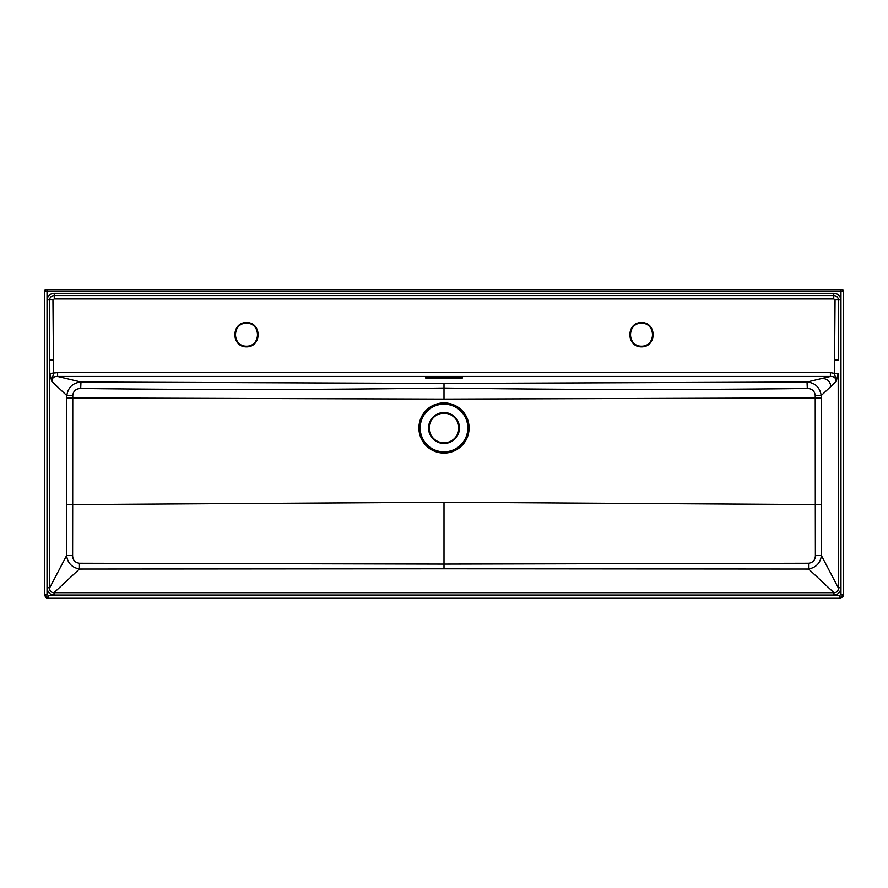 <?xml version="1.0" encoding="UTF-8"?>
<svg xmlns="http://www.w3.org/2000/svg" width="888" height="888" viewBox="0 0 888 888"><rect width="100%" height="100%" fill="white"/><g stroke="black" fill="none" stroke-linecap="round" stroke-linejoin="round"><path stroke-width="1.33" d="M833.965 595.027C838.328 594.583 840.592 592.152 840.747 587.745L838.272 587.745L821.411 555.555C820.379 563.036 816.105 567.51 808.568 568.997L833.965 592.673L833.965 595.027L54.024 595.027C49.661 594.583 47.408 592.152 47.253 587.745L49.728 587.745L66.589 555.555L66.811 395.604C68.043 387.401 72.761 382.872 80.963 382.018L444 383.45L807.037 382.018L830.391 376.445L57.609 376.445L80.963 382.018L80.697 388.489C75.968 388.622 73.327 390.986 72.772 395.571L72.694 504.573L444 502.264L444 564.058L808.557 563.236C812.964 562.626 815.24 560.084 815.384 555.599L815.306 504.573L444 502.264M840.969 594.305L843.6 594.305C844.055 595.948 842.745 597.269 839.648 598.257L48.352 598.257L44.4 594.305L44.4 291.397A1.643 1.643 90 0 1 46.043 289.743L841.957 289.743A1.643 1.643 90 0 1 843.6 291.397L843.6 594.305L839.648 598.257L839.648 595.615L840.969 594.305L840.969 291.397L47.031 291.397L47.031 594.305L48.352 595.615L839.648 595.615M47.253 587.745L47.253 299.911A7.004 6.582 0 0 1 54.257 293.318L54.257 295.593L833.743 295.593L833.743 298.945L54.257 298.945L52.947 299.833L53.524 373.36L51.748 381.329L49.806 373.426L57.609 372.605L830.391 372.605L830.391 376.445C833.965 376.257 835.908 377.877 836.252 381.329L838.194 373.426L834.476 373.36L836.252 381.329L821.189 395.604L815.228 395.571C814.651 390.975 812.009 388.622 807.303 388.489C686.246 389.932 565.145 389.776 444 388.045C322.855 389.776 201.754 389.932 80.697 388.489M54.257 293.318L833.743 293.318L833.743 295.593C836.518 295.771 838.094 297.203 838.472 299.911L835.053 299.833L834.476 373.36L830.391 372.605M54.024 595.027L54.035 592.673C50.949 592.54 49.506 590.897 49.728 587.745L49.528 299.911C49.906 297.203 51.482 295.771 54.257 295.593L54.257 298.945M838.194 373.426L838.272 587.745C838.494 590.897 837.051 592.54 833.965 592.673L54.035 592.673L79.432 568.997C71.895 567.521 67.621 563.036 66.589 555.555L72.616 555.599C72.761 560.084 75.036 562.626 79.443 563.236L444 564.058L444 568.786L79.409 569.042M444 383.45L444 399.101L66.822 397.913M72.772 395.571L66.811 395.604L51.748 381.329C52.092 377.877 54.035 376.257 57.609 376.445L57.609 372.605M426.351 377.489L462.104 377.211M444 399.101L815.228 397.902L815.228 395.571M821.267 504.528L815.306 504.573L815.228 397.902L821.178 397.913L821.411 555.555L815.384 555.599M461.649 377.489L458.807 377.766L458.807 378.41C463.891 378.044 463.891 377.678 458.807 377.3M808.591 569.042L444 568.786M834.565 359.906L838.272 359.973L838.472 299.911L840.747 299.911A7.004 6.582 180 0 0 833.743 293.318M822.099 378.421C827.305 378.677 830.213 381.352 830.835 386.458M807.303 388.489L807.037 382.018C815.228 382.85 819.935 387.379 821.189 395.604L821.178 397.913M49.806 373.426L49.728 359.973L53.435 359.906M808.568 568.997L808.557 563.236M79.443 563.236L79.432 568.997M839.648 598.257L48.352 598.257L48.352 595.615M48.352 598.257C46.698 598.712 45.388 597.391 44.4 594.305L47.031 594.305M429.193 427.994A14.807 14.807 0 0 0 451.404 440.825A14.807 14.807 0 0 0 451.404 415.173A14.807 14.807 0 0 0 429.193 427.994A14.807 14.807 0 0 0 451.404 440.825A14.807 14.807 0 0 0 451.404 415.173A14.807 14.807 0 0 0 429.193 427.994M641.502 323.165C626.884 323.043 626.884 346.331 641.502 346.209C656.121 346.331 656.121 323.043 641.502 323.165M246.498 323.165C231.879 323.043 231.879 346.331 246.498 346.209C261.116 346.331 261.116 323.043 246.498 323.165M458.807 378.41L429.193 378.41C424.109 378.044 424.109 377.678 429.193 377.3L429.193 378.41M641.502 322.522C656.965 322.388 656.965 347.008 641.502 346.875C626.04 347.008 626.04 322.388 641.502 322.522M246.498 322.522C261.96 322.388 261.96 347.008 246.498 346.875C231.035 347.008 231.035 322.388 246.498 322.522M833.743 298.945L835.053 299.833M840.747 587.745L840.747 299.911M444 412.543A15.451 15.451 0 0 1 459.451 427.994A15.451 15.451 0 0 1 444 443.456A15.451 15.451 0 0 1 428.549 427.994A15.451 15.451 0 0 1 444 412.543M444 404.173A23.821 23.821 0 0 0 423.365 439.915A23.821 23.821 0 0 0 464.635 439.915A23.821 23.821 0 0 0 444 404.173M66.733 504.528L72.694 504.573L72.616 555.599M444 453.091A25.086 25.086 0 0 1 418.914 427.994A25.086 25.086 0 0 1 444 402.908A25.086 25.086 0 0 1 469.086 427.994A25.086 25.086 0 0 1 444 453.091M47.253 299.911L52.947 299.833M843.6 594.305L843.6 291.397L840.969 291.397L840.969 289.743M47.031 289.743L47.031 291.397L44.4 291.397L44.4 594.305M425.896 377.211L429.193 377.311M843.6 291.397L841.957 289.743M44.4 291.397L46.043 289.743"/></g></svg>
